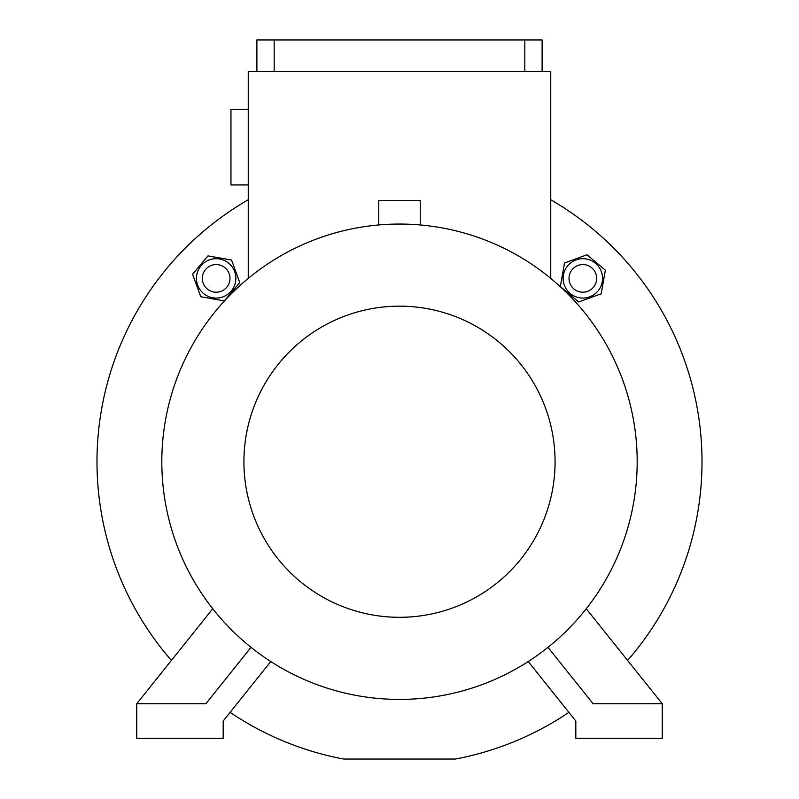 <?xml version="1.0" encoding="UTF-8"?>
<svg xmlns="http://www.w3.org/2000/svg" width="799" height="799" viewBox="0 0 799 799"><rect width="100%" height="100%" fill="white"/><g stroke="black" fill="none" stroke-linecap="round" stroke-linejoin="round"><path stroke-width="1.2" d="M230.112 712.358A302.501 302.501 0 0 0 343.73 759.05L455.27 759.05A302.501 302.501 0 0 0 568.888 712.358M550.751 199.75A302.501 302.501 0 0 1 627.605 660.423M171.395 660.423A302.501 302.501 0 0 1 248.249 199.75M601.198 293.782L605.352 270.192L587.005 254.791L564.494 262.991L560.339 286.571L578.686 301.972L601.198 293.782M579.425 297.787A19.705 19.705 0 0 0 602.256 281.807A19.705 19.705 0 0 0 586.266 258.976A19.705 19.705 0 0 0 563.435 274.966A19.705 19.705 0 0 0 579.425 297.787M582.851 292.214A13.833 13.833 0 0 0 596.673 278.382A13.833 13.833 0 0 0 582.851 264.559A13.833 13.833 0 0 0 569.018 278.382A13.833 13.833 0 0 0 582.851 292.214M550.751 278.382L550.751 71.501L248.249 71.501L248.249 278.382M248.249 109.313L230.961 109.313L230.961 184.939L248.249 184.939M378.756 224.948L378.756 200.709L420.244 200.709L420.244 224.948M547.984 647.33L593.108 703.739L662.251 703.739L662.251 738.306L575.819 738.306L575.819 721.018L528.229 661.532M251.016 647.33L205.892 703.739L136.749 703.739L136.749 738.306L223.181 738.306L223.181 721.018L270.771 661.532M399.5 224.05A237.683 237.683 0 0 1 637.183 461.732A237.683 237.683 0 0 1 399.5 699.415A237.683 237.683 0 0 1 161.817 461.732A237.683 237.683 0 0 1 399.5 224.05M399.5 306.157A155.575 155.575 0 0 1 555.075 461.732A155.575 155.575 0 0 1 399.5 617.307A155.575 155.575 0 0 1 243.925 461.732A155.575 155.575 0 0 1 399.5 306.157M212.744 608.748L136.749 703.739M586.256 608.748L662.251 703.739M524.823 71.501L524.823 39.95L256.888 39.95L256.888 71.501M524.823 39.95L542.112 39.95L542.112 71.501M274.177 71.501L274.177 39.95M231.55 260.035L207.96 255.88L192.569 274.227L200.759 296.729L224.349 300.893L239.74 282.546L231.55 260.035M235.565 281.807A19.705 19.705 0 0 0 219.575 258.976A19.705 19.705 0 0 0 196.744 274.966A19.705 19.705 0 0 0 212.734 297.787A19.705 19.705 0 0 0 235.565 281.807M229.982 278.382A13.833 13.833 0 0 0 216.149 264.559A13.833 13.833 0 0 0 202.327 278.382A13.833 13.833 0 0 0 216.149 292.214A13.833 13.833 0 0 0 229.982 278.382"/></g></svg>
